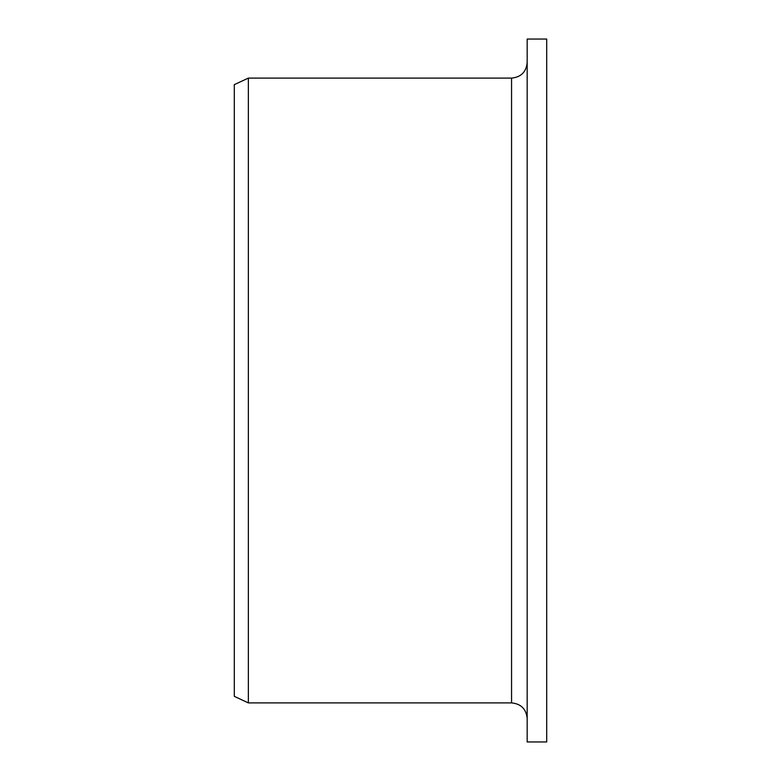 <?xml version="1.0" encoding="UTF-8"?>
<svg xmlns="http://www.w3.org/2000/svg" width="781" height="781" viewBox="0 0 781 781"><rect width="100%" height="100%" fill="white"/><g stroke="black" fill="none" stroke-linecap="round" stroke-linejoin="round"><path stroke-width="1.17" d="M527.175 741.95L527.175 39.05L546.7 39.05L546.7 741.95L527.175 741.95M511.555 78.1L511.555 702.9L248.358 702.9L248.358 78.1L511.555 78.1C521.044 77.173 526.248 71.969 527.175 62.48M248.358 702.9L234.3 696.349L234.3 84.651L248.358 78.1M511.555 702.9C521.044 703.827 526.248 709.031 527.175 718.52"/></g></svg>

